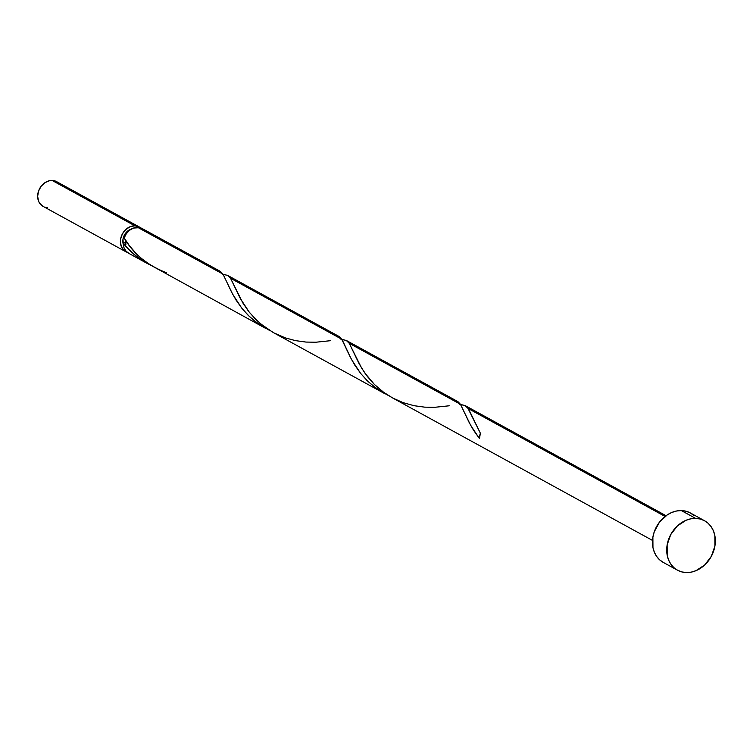 <?xml version="1.0" encoding="UTF-8"?>
<svg xmlns="http://www.w3.org/2000/svg" width="753" height="753" viewBox="0 0 753 753"><rect width="100%" height="100%" fill="white"/><g stroke="black" fill="none" stroke-linecap="round" stroke-linejoin="round"><path stroke-width="1.13" d="M127.972 252.566L124.01 250.448L121.346 246.645L120.386 241.722L120.602 239.078L122.391 233.91L125.723 229.58L130.09 226.728L134.843 225.796L52.098 180.447A14.091 11.521 118.7 0 0 38.563 191.027A14.091 11.521 118.7 0 0 43.034 206.35L125.77 251.7A14.091 11.521 -61.3 0 1 121.299 236.376A14.091 11.521 -61.3 0 1 134.843 225.796L139.239 226.935L141.093 228.234M127.266 252.359A14.091 11.521 -61.3 0 1 125.77 251.7M131.775 228.846A11.276 9.215 118.7 0 0 123.285 244.339L122.993 239.125L124.424 235.002L127.088 231.529L131.775 228.837M704.573 520.756L690.332 512.944A28.19 23.032 118.7 0 0 681.361 510.581L695.612 518.393L681.361 510.581A28.19 23.032 118.7 0 0 654.282 531.74A28.19 23.032 118.7 0 0 663.224 562.378L677.474 570.19A28.19 23.032 -61.3 0 1 668.532 539.553A28.19 23.032 -61.3 0 1 695.612 518.393A28.19 23.032 -61.3 0 1 704.573 520.756A28.19 23.032 -61.3 0 1 713.524 551.394A28.19 23.032 -61.3 0 1 686.444 572.553A28.19 23.032 -61.3 0 1 677.474 570.19M459.725 404.436L464.996 405.5L468.018 408.437L665.078 516.454L468.018 408.437L480.376 433.22A14.091 11.521 118.7 0 0 479.473 438.604L470.747 425.501L460.45 404.286L349.27 343.34L359.087 363.661L364.734 372.895L374.345 384.397L384.021 392.605L392.257 397.772L652.512 540.428M126.673 247.342L123.238 243.332A14.091 11.521 118.7 0 0 128.622 253.262L146.939 263.305L134.58 254.891L126.673 247.342M125.873 244.847L125.845 240.687L124.923 242.494L123.238 243.332L130.617 251.361L139.361 258.561L150.779 265.272L146.939 263.305M219.867 271.127L142.176 228.545A14.091 11.521 118.7 0 0 137.686 227.359A14.091 11.521 118.7 0 0 124.151 237.948L129.535 245.864L136.255 253.61L141.442 258.439L150.186 264.896L265.941 328.534L255.145 321.446L248.029 315.159L241.901 308.325L232.771 294.414L222.963 274.111L137.686 227.359L222.963 274.111L219.048 270.741M215.687 270.12L220.525 271.541L223.142 274.365L231.548 292.06L236.075 300.108L241.986 308.429L249.356 316.448L258.11 323.649L268.812 330.012M222.229 274.261L227.51 275.325L230.531 278.252L341.711 339.198L230.531 278.252L240.348 298.574L249.469 312.476L260.237 323.574L273.254 332.544L384.689 393.621L373.883 386.534L366.767 380.246L360.649 373.422L351.51 359.501L342.502 340.469L340.271 337.466L337.786 335.838M334.426 335.207L339.274 336.629L341.711 339.198L350.296 357.148L354.814 365.196L360.725 373.516L368.104 381.545L376.848 388.746L387.55 395.099M338.605 336.224L227.51 275.325M340.977 339.349L346.258 340.412L349.27 343.34L460.45 404.286L456.534 400.925M457.353 401.311L346.258 340.412M666.057 515.711L464.996 405.5M125.845 240.649L125.845 240.687A2.814 2.306 -61.3 0 1 123.238 243.332L123.991 247.671L126.071 251.22L129.234 253.563M145.461 231.519L142.082 228.498L139.973 227.679L133.545 228.055L129.61 230.249L126.353 233.675L124.151 237.948C133.112 253.62 147.259 265.235 166.573 272.793M663.402 562.472L659.694 559.884L656.644 556.429L654.366 552.26L652.955 547.535L652.889 537.124L654.244 531.853L659.459 522.168L667.318 514.845L671.864 512.435L676.608 510.995L681.361 510.581L685.927 511.202L690.153 512.849L693.861 515.438M686.444 572.553L681.87 571.932L677.653 570.285L673.944 567.696L670.895 564.242L668.617 560.072L667.205 555.347L667.139 544.937L670.707 534.611L677.371 525.942L686.115 520.248L690.859 518.808L695.612 518.393L700.177 519.015L704.403 520.652L708.112 523.25L711.161 526.705L713.43 530.874L714.851 535.599L714.917 546.01L711.34 556.326L704.676 564.995L695.941 570.699L691.198 572.139L686.444 572.553M43.128 206.397L39.749 203.376L38.61 201.286L37.65 196.364L38.544 191.083L41.151 186.245L45.076 182.584L49.726 180.654L54.385 180.758L56.494 181.577L59.873 184.598M47.524 207.527L45.236 207.216M139.324 226.982L56.588 181.624A14.091 11.521 118.7 0 0 52.098 180.447L134.843 225.796A14.091 11.521 -61.3 0 1 139.324 226.982A14.091 11.521 -61.3 0 1 140.679 227.886M460.554 404.446L465.147 405.585L467.839 408.182L470.22 412.399L480.376 433.22L479.473 438.604L473.562 430.283L469.034 422.235L460.45 404.286L458.012 401.726L453.174 400.295M449.202 405.792L434.65 407.307L424.711 407.157L414.094 405.707L403.269 402.695L392.765 398.045L383.051 391.899L374.495 384.548L367.332 376.444L361.638 368.123L349.1 343.086L346.408 340.497L341.815 339.349M330.463 340.695L315.912 342.22L305.972 342.069L295.345 340.61L285.321 337.881L274.026 332.958L264.303 326.811L255.747 319.46L248.584 311.347L242.89 303.035L230.531 278.252L227.66 275.41L223.067 274.261"/></g></svg>
